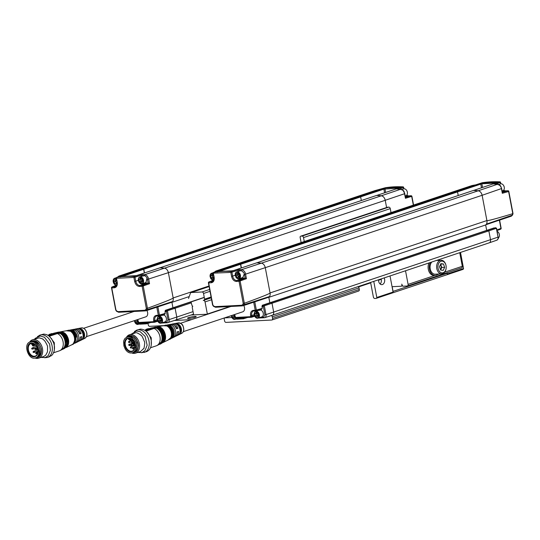 <?xml version="1.0" encoding="UTF-8"?>
<svg xmlns="http://www.w3.org/2000/svg" width="540" height="540" viewBox="0 0 540 540"><rect width="100%" height="100%" fill="white"/><g stroke="black" fill="none" stroke-linecap="round" stroke-linejoin="round"><path stroke-width="0.81" d="M86.414 336.656L145.854 316.818A4.408 3.092 -108.5 0 0 146.86 310.493M156.803 307.22L158.321 315.252L159.428 315.043A0.803 0.56 74.4 0 1 158.989 315.86A0.803 0.56 -93 0 1 158.321 315.252L156.506 315.347C154.271 315.779 153.326 317.581 153.677 320.747L153.853 321.665L154.946 321.462L154.771 320.544L153.677 320.747M138.571 322.306L137.761 319.518M157.538 320.652L154.946 321.462A0.803 0.54 72.7 0 1 154.535 322.265A0.803 0.56 -93 0 1 153.853 321.665L138.618 322.454A0.803 0.56 87 0 0 139.306 323.055L154.332 322.279M145.989 310.777L171.895 302.231L173.003 307.962L171.916 302.346A4.806 3.368 -108.5 0 0 173.165 297.952A4.806 3.368 71.5 0 1 172.665 301.516L147.076 309.731L145.463 310.878L145.989 310.777L144.882 310.257L118.037 311.648L116.613 310.932L115.925 309.913L111.733 287.746M204.255 297.344L165.281 310.331L164.95 314.206L159.077 315.846A0.803 0.803 0 0 1 158.902 315.873L157.093 315.968A0.803 0.56 -93 0 1 156.506 315.347M171.895 302.231L172.665 301.516M74.817 343.265L74.797 343.271A7.034 4.928 -108.5 0 0 74.817 343.265A7.034 4.928 -108.5 0 0 77.166 336.515A7.034 4.928 -108.5 0 0 72.279 330.115L73.892 329.798A6.797 4.766 71.5 0 1 78.617 335.981A6.797 4.766 71.5 0 1 76.343 342.509A6.797 4.766 71.5 0 1 76.167 342.59L74.993 343.17M80.804 340.301A6.095 4.273 -108.5 0 0 80.966 340.227A6.095 4.273 -108.5 0 0 83.005 334.375A6.095 4.273 -108.5 0 0 78.766 328.833L80.379 328.509A5.866 4.111 71.5 0 1 84.456 333.848A5.866 4.111 71.5 0 1 82.492 339.478A5.866 4.111 71.5 0 1 82.337 339.545L81.122 340.146M76.343 342.509L77.882 341.753A6.568 4.604 -108.5 0 0 80.231 337.109L81.682 336.575A6.332 4.442 71.5 0 1 79.421 340.99A6.332 4.442 71.5 0 1 78.611 341.26M74.621 329.306A6.332 4.442 71.5 0 1 75.424 329.036A6.332 4.442 71.5 0 1 81.128 333.45L79.67 333.99A6.568 4.604 -108.5 0 0 73.744 329.353L70.362 329.987M119.725 276.662L136.485 275.603L159.887 267.82A160.252 112.32 71.5 0 1 164.464 268.164C166.435 268.569 167.738 270.068 168.386 272.66L173.165 297.952C173.191 298.573 164.619 302.015 147.447 308.286L146.306 308.34L146.009 309.413L144.882 310.257M191.437 302.798L166.367 311.155L166.718 310.142L174.278 307.517A0.803 0.56 71.5 0 1 175.109 308.246L176.776 317.061L175.109 308.246L174.13 307.611A0.803 0.56 71.5 0 1 174.285 307.517L174.13 307.611M193.037 311.634L176.776 317.061A3.206 2.248 71.5 0 1 175.487 320.227A3.206 2.248 -108.5 0 0 176.776 317.061L169.108 319.599A3.105 2.18 71.5 0 1 167.859 322.663A3.105 2.18 71.5 0 1 167.468 322.738A0.803 0.56 87 0 1 167.366 322.758L193.523 314.206M117.517 277.121L118.955 276.055L138.55 269.507A160.252 112.32 71.5 0 1 142.911 268.697L143.633 269.291L144.335 272.99M161.494 315.441L163.931 315.07A3.605 2.525 71.5 0 1 166.381 318.526A3.605 2.525 71.5 0 1 164.923 321.874L161.042 323.163A3.605 2.525 71.5 0 1 157.754 321.165A3.605 2.525 71.5 0 1 157.741 321.131M163.633 322.299L166.779 322.137L168.001 319.808L166.367 311.155L164.97 311.728M138.55 269.507L119.212 275.981A160.252 112.32 71.5 0 1 122.918 275.292L116.856 277.351L116.505 278.309L133.906 277.412L134.345 276.446L140.873 274.361L141.21 276.487M117.207 282.137L117.011 282.251C117.268 284.648 116.755 286.112 115.479 286.652A4.624 3.24 71.5 0 1 114.764 286.808L112.144 286.943L111.767 287.894L114.386 287.759C116.654 287.321 117.612 285.498 117.254 282.278L116.458 278.161M134.656 281.381L135.749 281.178L135 277.202L133.906 277.412L134.656 281.381C135.493 284.553 137.113 286.247 139.523 286.463L142.142 286.328L142.519 285.377L139.9 285.512A0.803 0.56 87 0 0 139.523 286.463M142.391 322.906A3.605 2.525 71.5 0 1 142.067 323.055L138.193 324.344A3.605 2.525 71.5 0 1 134.906 322.346A3.605 2.525 71.5 0 1 134.892 322.312M76.295 336.832A7.175 5.029 -108.5 0 0 69.093 330.23M80.494 337.014A4.806 3.368 71.5 0 1 80.15 338.175M81.128 333.45L79.988 333.484A4.806 3.368 -108.5 0 0 77.699 330.851M79.535 333.639L79.988 333.484M73.865 330.939L73.892 329.798M75.823 333.086A4.806 3.368 71.5 0 1 77.301 337.514M80.379 328.509L80.177 329.569M82.195 339.167L82.337 339.545M80.359 329.515A4.806 3.368 71.5 0 1 83.552 333.254A4.806 3.368 71.5 0 1 82.816 337.966M147.096 322.663L146.394 323.838L145.699 323.231L146.684 322.684M164.464 268.164L144.761 274.658C146.684 275.015 147.994 276.514 148.682 279.153L149.54 283.703L142.142 286.328L146.306 308.34M120.407 277.06L119.684 276.466L142.911 268.697M122.668 276.305L143.633 269.291M118.955 276.055L118.874 276.899M157.343 319.93A3.605 2.525 71.5 0 1 157.336 319.896A3.605 2.525 71.5 0 1 158.76 316.325A3.605 2.525 71.5 0 1 162.297 318.944A3.605 2.525 71.5 0 1 161.042 323.163M157.336 319.896A3.605 2.525 71.5 0 1 157.329 319.876L157.343 319.943C156.775 311.877 165.888 321.388 160.252 322.988L157.727 321.104L157.349 319.964M165.854 311.641A0.803 0.54 -133.4 0 1 165.847 310.871L166.59 310.223L167.447 310.784L169.108 319.599L168.001 319.808M134.48 321.057A3.605 2.525 71.5 0 1 134.419 320.639L134.48 321.077A3.605 2.525 71.5 0 1 134.48 321.057A3.605 2.525 71.5 0 0 134.487 321.111M139.455 323.055A3.605 2.525 71.5 0 1 138.193 324.344M69.228 330.257A7.29 5.11 71.5 0 1 75.6 337.088A7.29 5.11 71.5 0 1 73.73 343.737M144.369 283.034L148.284 283.156L149.54 283.703M142.533 276.068L144.97 275.697L146.921 277.587L148.284 283.156L142.519 285.377A0.803 0.553 69 0 1 143.255 286.119L147.447 308.286A4.806 3.368 71.5 0 1 147.076 309.731L146.009 309.413M138.922 323.035L137.403 324.169L134.872 322.286L134.494 321.145M68.02 330.426A7.364 5.164 71.5 0 1 75.127 337.264L71.618 331.344L66.177 330.77M147.035 277.823L145.955 282.501L142.081 283.797A3.605 2.525 71.5 0 1 138.794 281.799A3.605 2.525 71.5 0 1 138.78 281.765M138.382 280.577C137.815 272.504 146.921 282.015 141.291 283.615L138.767 281.738L138.382 280.577A3.605 2.525 71.5 0 1 138.368 280.53A3.605 2.525 71.5 0 1 138.368 280.51A3.605 2.525 71.5 0 1 139.799 276.959A3.605 2.525 71.5 0 1 143.336 279.578A3.605 2.525 71.5 0 1 142.081 283.797M113.238 281.86A3.605 2.525 71.5 0 1 113.231 281.826A3.605 2.525 71.5 0 1 114.656 278.255A3.605 2.525 71.5 0 1 116.289 278.444M116.836 285.127A3.605 2.525 71.5 0 1 113.657 283.095A3.605 2.525 71.5 0 1 113.643 283.061M113.231 281.826A3.605 2.525 71.5 0 1 113.231 281.806L113.245 281.873C113.171 278.991 114.23 278.073 116.417 279.119M159.233 317.574L158.018 318.776L158.443 321.023L160.083 322.076L161.298 320.875L160.873 318.627L159.233 317.574M135.243 320.362L135.587 322.204L137.228 323.257L138.328 322.171M66.832 330.649A7.499 5.252 71.5 0 1 67.297 330.541A7.499 5.252 71.5 0 1 67.784 330.494A7.499 5.252 71.5 0 1 74.432 337.52A7.499 5.252 71.5 0 1 72.016 344.669A7.499 5.252 71.5 0 1 71.577 344.864M116.984 284.634C115.729 285.262 114.608 284.728 113.623 283.034L113.245 281.894M158.018 318.776L159.428 318.303L159.853 320.558L158.443 321.023M159.8 317.939L159.428 318.303M159.853 320.558L160.927 321.246M136.647 319.889L136.998 321.739L135.587 322.204M136.998 321.739L138.071 322.427M140.272 278.208L139.057 279.403L139.482 281.657L141.122 282.71L142.337 281.509L141.912 279.261L140.272 278.208M116.768 280.962L115.972 279.74L114.332 279.882L113.92 281.9L115.142 283.777L116.782 283.635L117.038 282.386M160.947 321.226L159.638 319.43L160.036 317.702M138.098 322.407L136.755 319.856M139.057 279.403L140.461 278.937L140.677 280.064L140.886 281.185L139.482 281.657M140.832 278.566L140.461 278.937M140.886 281.185L141.966 281.873M115.142 283.777L116.849 283.277M113.92 281.9L115.331 281.428L116.552 283.304M115.668 279.767L115.331 281.428M59.832 331.965A8.498 5.954 71.5 0 1 68.026 339.856L67.581 345.431L64.273 348.671M141.986 281.853L140.677 280.064L141.068 278.336M117.369 283.237L115.938 282.366L115.83 279.747M59.731 332.046A8.606 6.035 71.5 0 1 67.338 340.112A8.606 6.035 71.5 0 1 65.056 348.017M58.462 332.222A8.687 6.088 71.5 0 1 66.845 340.295L66.393 345.971L63.032 349.279M58.361 332.296A8.795 6.17 71.5 0 1 66.157 340.544A8.795 6.17 71.5 0 1 63.815 348.631M57.098 332.478A8.876 6.224 71.5 0 1 65.664 340.726L65.023 346.923L61.007 350.075M52.596 333.612L56.309 332.627A8.984 6.298 71.5 0 1 57.017 332.552A8.984 6.298 71.5 0 1 64.982 340.976A8.984 6.298 71.5 0 1 61.978 349.603L59.953 350.595A9.295 6.514 71.5 0 1 59.38 350.838L53.602 352.762M54.095 333.045L57.422 333.545A9.295 6.514 71.5 0 1 63.059 341.678A9.295 6.514 71.5 0 1 59.953 350.595M53.959 333.653L57.422 333.545L49.316 336.251M49.802 336.69L54.304 342.731L54.338 350.264M47.878 335.225L48.796 334.922M54.068 334.274L49.275 335.583L48.728 335.219A0.398 0.392 42.2 0 1 48.823 334.881L48.823 334.881A0.398 0.392 42.2 0 1 49.052 334.76L51.253 333.659L53.656 333.585L54.068 334.274M49.437 334.26L49.525 334.233A0.398 0.392 42.2 0 0 49.302 334.355L48.823 334.881A0.398 0.398 0 0 0 48.728 335.219L48.735 335.232M52.36 334.935L51.934 334.159L49.052 334.76L49.208 335.192L52.09 334.598L52.157 334.982M49.579 356.724L47.412 357.446A11.779 8.255 71.5 0 0 51.509 343.663A11.779 8.255 71.5 0 0 39.953 335.104L43.808 334.078L46.636 334.611L48.755 335.806L51.624 338.816L53.77 343.211C55.026 349.09 54.29 345.613 54.513 348.469L54.095 351.365L52.745 354.294L51.536 355.617L48.458 356.981M29.66 342.131A9.7 6.797 71.5 0 1 32.488 339.788L39.116 337.851C45.421 339.532 42.12 339.296 43.099 339.336L44.834 341.024C46.845 344.351 47.749 346.322 47.54 346.937L47.466 351.877L45.657 355.266L43.693 356.495L38.63 358.182A9.7 6.797 71.5 0 1 34.958 358.013M32.488 339.788A9.7 6.797 71.5 0 1 42.471 348.631A9.7 6.797 71.5 0 1 38.63 358.182M30.908 341.429C35.627 339.41 39.103 341.881 41.337 348.84C41.951 354.281 40.298 357.271 36.383 357.824M29.882 342.023L32.265 340.963L34.587 340.835L36.524 341.597L39.373 344.399L40.757 347.247L41.357 350.325L41.195 352.877L40.446 354.996L39.184 356.569L37.193 357.527M31.185 341.327C38.434 338.337 44.253 355.772 36.659 357.743L35.201 357.959M30.173 341.915L32.393 341.341L34.391 341.678L37.071 343.521L38.84 346.039L39.92 349.225L39.791 353.754C38.165 357.966 37.199 356.785 36.585 357.514L35.505 357.878C28.451 360.781 22.795 343.832 30.173 341.915L31.293 341.705C38.212 340.814 42.221 356.204 35.505 357.878M34.148 356.839C37.172 356.258 38.428 353.842 37.915 349.596L37.078 347.085C35.674 344.419 33.865 343.042 31.651 342.947C24.901 342.65 27.594 357.601 34.148 356.839M37.098 347.126A6.649 4.664 -108.5 0 0 32.056 343.312L31.826 343.319A6.649 4.664 -108.5 0 0 31.057 343.481A6.649 4.664 -108.5 0 0 28.742 351.263A6.649 4.664 -108.5 0 0 35.269 356.096A6.649 4.664 -108.5 0 0 37.908 349.549M34.972 349.09L35.627 348.293L35.309 348.935L35.627 348.293L37.361 347.72L35.681 348.293L35.026 349.07M36.281 348.091L36.734 348.091M36.281 348.077L36.707 347.936L36.281 348.077M36.821 348.246L36.335 348.077M31.745 348.658L32.4 347.861L32.083 348.496L32.4 347.861L36.713 346.424L33.406 347.517M33.055 347.659L33.514 347.652M33.055 347.639L33.487 347.497L33.055 347.639M36.72 346.437L32.461 347.855L31.806 348.651M33.595 347.807L33.109 347.639M33.129 352.026L33.784 351.23L33.467 351.871L33.784 351.23L37.955 349.839L33.845 351.23L33.19 352.006M34.439 351.034L34.898 351.027M34.439 351.014L34.87 350.872L34.439 351.014M34.985 351.182L34.499 351.014M34.432 344.736L33.946 344.567M35.782 353.383L36.437 352.586L36.119 353.221L36.437 352.586L37.922 352.087M37.091 352.37L37.544 352.377M37.935 352.1L35.843 353.376M37.631 352.532L37.145 352.363M38.529 350.987L37.874 351.783M38.59 350.987L37.935 351.783M33.237 344.783L32.582 345.58M33.838 345.404L33.291 344.783L32.636 345.58M359.768 196.337L359.748 196.324A160.252 112.32 -108.5 0 0 355.388 197.127L354.881 197.296M209.014 285.984L173.165 297.952L168.386 272.673A4.806 3.368 -108.5 0 0 168.386 272.66L385.229 200.3L386.593 207.515L385.223 200.279C384.581 197.694 383.279 196.196 381.308 195.791A160.252 112.32 -108.5 0 0 376.731 195.446L399.958 187.657L399.87 187.245L399.958 187.657M144.497 272.936L143.802 269.278L143.08 268.691L359.924 196.31A160.252 112.32 -108.5 0 0 355.394 197.141L375.179 190.553M381.308 195.791L400.633 189.257A160.252 112.32 -108.5 0 0 396.745 188.953L402.935 186.826L385.371 187.731L378.79 189.884L378.965 190.505L378.79 189.884A160.252 112.32 -108.5 0 0 375.084 190.573L385.243 187.765A0.803 0.54 -108.1 0 1 385.304 187.745A160.252 112.32 -108.5 0 1 402.793 186.847A0.803 0.581 -109.2 0 1 403.488 187.589L403.441 187.441M359.748 196.324L385.358 188.001L399.87 187.245L399.418 188.055L383.866 189.115L384.568 192.814M360.47 196.911L383.866 189.115L383.15 188.528M385.223 200.279L404.561 193.745C403.866 191.099 402.557 189.601 400.633 189.257L397.319 188.987M385.358 188.001L384.959 188.798L385.648 192.456M413.336 205.126L411.676 196.364L405.419 198.288L405.236 197.39L411.115 195.743M405.209 195.966L405.918 195.73A3.605 2.525 -108.5 0 0 407.349 192.179A3.605 2.525 -108.5 0 0 407.342 192.159A3.605 2.525 -108.5 0 0 406.924 190.89A3.605 2.525 -108.5 0 0 403.637 188.892L401.8 189.506M407.336 192.125L406.937 190.924M304.27 241.529L303.527 237.573L390.265 208.622L391.007 212.578M390.265 208.622A1.6 1.121 -108.5 0 0 388.827 207.124L302.09 236.075A1.6 1.121 71.5 0 1 303.527 237.573M302.09 236.075L300.949 236.135A1.6 1.121 71.5 0 0 300.733 236.176A1.6 1.121 71.5 0 0 300.085 237.067L301.124 242.575M388.827 207.124L387.68 207.185A1.6 1.121 -108.5 0 0 387.47 207.225A1.6 1.121 -108.5 0 0 387.275 207.32M385.229 200.3A4.806 3.368 -108.5 0 0 381.308 195.804A160.252 112.32 -108.5 0 0 376.556 195.453L159.671 267.894M138.692 269.474L355.394 197.141A4.806 3.368 -108.5 0 0 355.138 197.215L374.827 190.647M359.924 196.31L360.646 196.904L361.327 200.536M175.082 320.301A3.206 2.248 -108.5 0 0 175.507 320.22M171.916 302.346L189.236 296.568M143.802 269.278L360.646 196.904M147.967 323.365L148.244 324.837A1.6 1.121 71.5 0 0 149.681 326.336L163.31 325.634M191.565 319.606L174.704 320.476M157.849 321.347L157.471 321.368M188.858 318.445A4.408 0.601 169.3 0 1 187.508 318.269A4.408 0.601 169.3 0 1 191.727 316.859A4.408 0.601 169.3 0 1 196.169 316.629A4.408 0.601 169.3 0 1 193.603 317.682A4.408 0.601 169.3 0 1 188.858 318.445M207.826 314.179L191.005 315.043M188.548 298.492L190.431 293.207A1.6 1.121 71.5 0 1 191.012 292.579A1.6 1.121 71.5 0 1 191.228 292.538L202.088 291.978A1.6 1.121 71.5 0 1 203.526 293.476L204.593 299.153A0.803 0.56 71.5 0 1 204.343 299.916L203.269 300.51A1.6 1.121 -108.5 0 1 203.398 300.449A1.6 1.121 -108.5 0 1 205.045 301.914L211.606 299.72M190.924 302.245L192.409 306.464M191.565 314.861L193.631 314.753L192.308 307.766A1.6 1.121 71.5 0 1 192.814 306.248L192.429 306.457M208.386 313.99L207.34 314.044L205.045 301.914M207.34 314.044L227.678 307.253M497.178 231.35A3.605 2.525 71.5 0 1 498.933 233.213L499.351 234.482A3.605 2.525 71.5 0 1 498.312 237.87M498.933 233.213A3.605 2.525 71.5 0 1 499.351 234.482M498.697 184.498L500.533 183.884A3.605 2.525 71.5 0 1 503.82 185.882L504.232 187.103M503.82 185.882A3.605 2.525 71.5 0 1 504.245 187.15A3.605 2.525 71.5 0 1 502.821 190.721L502.112 190.958M513 213.509L508.822 191.383A0.803 0.803 0 0 0 507.992 190.735L505.285 190.883A0.803 0.56 -93 0 1 505.46 190.876M500.337 182.432L496.078 184.086M500.897 228.238L500.931 228.393A0.803 0.56 68.7 0 1 500.526 229.196L497.03 230.56M262.885 305.782A0.803 0.54 46.6 0 0 262.757 306.632L263.264 306.146L264.904 314.8L266.011 314.591L264.344 305.775L263.486 305.215L263.264 306.146L272.005 303.237L273.672 312.053L272.005 303.237A0.803 0.56 -108.5 0 0 271.033 302.603L272.005 303.237L488.849 230.864L490.516 239.672L488.849 230.864L487.87 230.222A0.803 0.56 71.5 0 1 488.849 230.864L496.368 228.332L498.035 237.141L496.584 228.238L495.511 227.772L496.368 228.339M451.777 192.294L471.987 185.564A160.252 112.32 71.5 0 1 475.686 184.876L482.335 182.716M500.837 183.809L500.58 182.466A0.803 0.803 0 0 0 499.838 181.818L494.221 183.985M496.854 182.648L496.766 182.243L496.854 182.648L473.627 190.438A160.252 112.32 71.5 0 1 478.204 190.782L497.529 184.248C499.878 185.112 501.188 186.604 501.458 188.737L502.315 193.286L502.139 192.382L507.904 190.748A0.803 0.567 74.2 0 1 508.606 191.504L508.572 191.356M502.315 193.286L508.606 191.504L512.791 213.678C495.727 218.828 487.1 221.123 486.905 220.563A4.806 3.368 71.5 0 1 486.405 224.134L512.419 215.116L510.914 216.243M499.487 220.111L485.906 224.755M256.568 262.885L473.459 190.445A160.252 112.32 71.5 0 1 478.211 190.796C480.168 191.18 481.478 192.679 482.126 195.271L486.905 220.563A4.806 3.368 71.5 0 1 485.656 224.964L486.682 230.404L487.269 230.789M271.033 302.603L488.005 230.135M481.464 187.805L480.769 184.113L481.856 183.796L482.254 182.993L456.665 191.329M482.254 182.993L496.766 182.243L496.314 183.047L481.856 183.796L482.551 187.447M482.085 182.776A0.803 0.54 71.9 0 1 482.146 182.756L475.686 184.869L475.868 185.497L475.686 184.876L472.075 185.551M480.046 183.519L480.769 184.113L457.373 191.903M264.904 314.8L263.682 317.129A0.803 0.56 87 0 0 264.364 317.729A3.105 2.18 -108.5 0 0 264.762 317.662A3.105 2.18 -108.5 0 0 266.011 314.591L273.672 312.053A3.206 2.248 71.5 0 1 272.403 315.212A3.206 2.248 -108.5 0 0 273.672 312.053L490.516 239.672A3.206 2.248 71.5 0 1 489.26 242.825A3.206 2.248 71.5 0 1 488.815 242.912M452.291 192.119A160.252 112.32 71.5 0 1 456.651 191.315M486.736 230.56L485.656 224.964L268.819 297.338L269.899 302.954L268.792 297.223L254.786 301.853L256.331 310.034L255.218 310.244A0.803 0.56 87 0 0 255.893 310.851A0.803 0.56 74.4 0 0 255.98 310.838L255.98 310.838A0.803 0.56 74.4 0 0 256.331 310.034L262.19 308.401L262.184 305.323A0.581 0.405 -108.5 0 0 262.757 305.856M235.46 264.492L452.034 192.206A4.806 3.368 71.5 0 1 452.291 192.139A160.252 112.32 71.5 0 1 456.82 191.302L457.542 191.896L240.705 264.269L241.394 267.928M456.82 191.302L239.983 263.682L240.705 264.269M457.542 191.896L458.231 195.527M258.228 318.06L264.762 317.662L272.383 315.218A3.206 2.248 71.5 0 1 271.978 315.293M498.251 237.026C498.791 237.931 498.312 238.991 496.82 240.199A3.105 2.18 71.5 0 0 498.035 237.141L490.516 239.672A3.206 2.248 71.5 0 1 489.24 242.831L272.403 315.212M246.436 278.694L245.187 278.147L244.472 274.361L245.579 274.151C245.295 271.998 243.986 270.5 241.657 269.656A160.252 112.32 -108.5 0 0 237.769 269.352L231.248 271.438L230.803 272.403L231.903 272.194L232.652 276.17A4.624 3.24 -108.5 0 0 236.797 280.503L239.416 280.368L239.044 281.32L246.436 278.694L245.579 274.151L265.282 267.651A4.806 3.368 71.5 0 1 265.288 267.665L270.061 292.943L265.282 267.651C264.641 265.066 263.338 263.567 261.367 263.156L241.657 269.656L241.198 270.574L243.884 272.707L244.282 273.942L242.858 277.493L238.977 278.788A3.605 2.525 -108.5 0 0 240.408 275.238A3.605 2.525 -108.5 0 0 236.696 271.951A3.605 2.525 -108.5 0 0 235.271 275.522A3.605 2.525 -108.5 0 0 235.278 275.555L237.175 278.37L238.856 278.431L239.834 277.155L239.909 275.332L238.862 273.186L237.053 272.288C236.648 272.113 236.156 272.43 235.568 273.24L235.271 275.522M261.407 263.162L478.211 190.796A4.806 3.368 71.5 0 1 482.126 195.291L501.424 188.588M268.819 297.338A4.806 3.368 -108.5 0 0 270.061 292.943L486.905 220.563L482.126 195.291L265.288 267.665M440.35 264.776A2.95 2.066 -93 0 1 440.471 269.548M440.62 264.188L441.788 267.482L440.627 269.987M443.455 263.986L444.643 267.334L443.239 270.365L440.647 270.047L439.459 266.699L440.863 263.668L443.455 263.986L440.654 264.127M444.643 267.334L441.788 267.482M440.964 261.272A5.9 4.131 87 0 0 437.954 267.597A5.9 4.131 87 0 0 442.078 272.909A5.9 4.131 87 0 0 446.162 267.962A5.9 4.131 87 0 0 446.04 265.653A5.9 4.131 87 0 0 440.964 261.272M446.013 265.511A6.811 4.766 87 0 0 446.006 265.478A6.811 4.766 87 0 0 441.052 260.246A6.811 4.766 87 0 0 440.154 260.422A6.811 4.766 87 0 0 436.698 267.948A6.811 4.766 87 0 0 441.754 273.848A6.811 4.766 87 0 0 446.141 268.144L446.162 267.962M441.754 273.848L435.206 274.192A6.811 4.766 -93 0 1 430.427 269.71A6.811 4.766 -93 0 1 431.784 262.008M430.272 262.514A8.012 5.609 87 0 0 429.962 271.06A8.012 5.609 87 0 0 435.267 275.387A8.012 5.609 87 0 0 438.156 274.037M390.029 275.947L393.073 292.059A1.6 1.121 -108.5 0 0 393.059 291.371L392.175 286.693L401.058 286.234A1.6 1.121 -108.5 0 0 401.274 286.193A1.6 1.121 -108.5 0 0 401.753 284.128L402.449 285.714A0.803 0.56 -108.5 0 0 403.09 286.22L407.248 286.004A1.6 1.121 -108.5 0 0 407.464 285.964A1.6 1.121 -108.5 0 0 408.098 284.384L405.526 270.776M428.942 262.96A8.012 5.609 87 0 0 428.902 271.33A8.012 5.609 87 0 0 434.126 275.447L435.267 275.387M459.736 252.679L462.308 266.294A1.6 1.121 71.5 0 1 461.673 267.874A1.6 1.121 71.5 0 1 461.457 267.914M393.059 291.371L447.269 273.274L447.161 272.714M447.269 273.274A1.6 1.121 71.5 0 1 447.282 273.962L463.543 268.535A1.6 1.121 71.5 0 1 462.895 269.426A1.6 1.121 71.5 0 1 462.679 269.467M393.073 292.059L376.805 297.486A1.6 1.121 -108.5 0 1 376.157 298.377A1.6 1.121 -108.5 0 1 375.948 298.418L374.8 298.478A1.6 1.121 71.5 0 1 373.363 296.98L370.615 282.427M463.543 268.535L460.499 252.43M373.761 281.381L376.805 297.486M378.533 279.788A4.408 3.085 87 0 0 378.635 281.225A4.408 3.085 87 0 0 381.841 284.634A4.408 3.085 87 0 0 384.176 277.904M380.153 284.026A4.408 3.085 87 0 0 381.166 278.91M231.323 315.671L224.66 317.891A1.6 1.121 -108.5 0 0 224.282 319.329L224.573 320.888A1.6 1.121 -108.5 0 0 226.01 322.394L271.721 320.031A1.6 1.121 -108.5 0 0 271.931 319.99A1.6 1.121 -108.5 0 0 272.565 318.411L359.303 289.46L359.006 287.901A1.6 1.121 71.5 0 0 358.182 286.578M272.565 318.411L272.275 316.852A1.6 1.121 -108.5 0 0 271.431 315.522M224.66 317.891L231.896 317.52M254.367 316.359L254.752 316.339M359.303 289.46A1.6 1.121 71.5 0 1 358.668 291.04A1.6 1.121 71.5 0 1 358.452 291.08M128.871 339.093L130.241 339.026L130.14 338.472M134.804 344.54A6.649 4.664 71.5 0 1 132.165 351.088A6.649 4.664 71.5 0 1 125.638 346.255A6.649 4.664 71.5 0 1 127.96 338.472A6.649 4.664 71.5 0 1 128.722 338.31L128.952 338.303A6.649 4.664 71.5 0 1 134.001 342.124M128.284 337.952C130.046 338.081 131.092 338.404 131.423 338.931L133.974 342.077L134.811 344.574C135.027 348.644 135.277 346.086 134.258 349.61L133.238 350.933C132.151 351.412 134.541 350.771 131.051 351.83C128.02 351.23 129.998 352.127 127.069 349.981L125.827 348.314L124.652 345.148C124.457 341.179 124.193 343.663 125.213 340.166L126.232 338.843L128.284 337.952M128.189 336.697L125.159 338.202C124.018 339.916 123.511 341.111 123.64 341.773L123.903 345.944L125.334 349.286C126.671 351.216 127.913 352.168 128.655 352.471L130.167 352.998L132.408 352.87L134.096 351.803C135.108 350.575 135.661 349.434 135.776 348.381L135.925 346.268L134.831 341.766L132.32 338.337L130.505 337.156L128.189 336.697M132.408 352.863L133.488 352.505C140.204 350.831 136.195 335.448 129.276 336.332L127.082 336.906M132.104 352.957L133.562 352.735L135.378 351.574C136.391 350.285 136.951 349.09 137.052 348.003L136.586 342.65L133.974 338.256L130.363 336.184L128.081 336.319L126.785 337.014M133.562 352.735L134.642 352.37C142.236 350.406 136.418 332.971 129.168 335.954L128.081 336.319M133.286 352.816L136.512 351.466L137.983 348.995L138.442 345.62L138.065 343.049L136.31 339.161C133.772 335.853 133.299 336.562 132.719 336.002L129.418 335.644L127.805 336.42M131.861 353.012A9.7 6.797 -108.5 0 0 135.526 353.174A9.7 6.797 -108.5 0 0 138.901 341.827A9.7 6.797 -108.5 0 0 129.384 334.78A9.7 6.797 -108.5 0 0 126.556 337.122M135.526 353.174L140.596 351.486L143.802 348.462C143.667 350.42 145.382 341.901 144.369 341.55C141.163 333.092 140.94 336.042 140.953 335.151L140.913 335.111C137.855 333.018 136.04 332.269 135.466 332.87L129.384 334.78M141.453 352.748L146.475 351.715C150.41 349.954 151.97 346.086 151.146 340.112C149.297 333.092 145.733 329.42 140.454 329.09L136.85 330.095L134.467 331.486M145.922 329.744L146.232 329.285L145.753 329.765L150.343 328.543L146.185 329.299L147.865 328.745M145.517 330.608L145.989 330.575L145.442 330.237A0.398 0.398 0 0 1 145.55 329.866A0.398 0.392 45.6 0 0 145.442 330.217L145.908 330.183L145.753 329.765A0.398 0.392 45.6 0 0 145.55 329.866L146.03 329.393A0.398 0.398 0 0 1 146.185 329.299L146.151 329.312M148.858 329.926L148.622 329.117L148.784 329.542L145.908 330.183L145.989 330.575L150.781 329.299L150.707 328.907L148.986 329.481L149.06 329.873M151.234 345.263L151.247 337.851L146.698 331.675M146.077 331.128L154.116 328.442L150.741 328.691M145.442 330.055L144.842 330.257M150.498 347.753L156.276 345.83A9.295 6.514 -108.5 0 0 156.85 345.593A9.295 6.514 -108.5 0 0 160.022 337.028A9.295 6.514 -108.5 0 0 154.116 328.442L150.998 328.037L149.513 328.597M156.85 345.593L158.875 344.594A8.984 6.298 -108.5 0 0 161.555 334.651A8.984 6.298 -108.5 0 0 153.725 327.557A8.984 6.298 -108.5 0 0 153.212 327.625L150.998 328.037M159.59 344.237A8.876 6.224 -108.5 0 0 162.533 335.59A8.876 6.224 -108.5 0 0 153.994 327.476M160.711 343.622A8.795 6.17 -108.5 0 0 162.635 333.909A8.795 6.17 -108.5 0 0 155.264 327.294M160.839 343.622A8.687 6.088 -108.5 0 0 163.721 335.158A8.687 6.088 -108.5 0 0 155.365 327.22M161.96 343.008A8.606 6.035 -108.5 0 0 163.816 333.511A8.606 6.035 -108.5 0 0 156.627 327.038M237.829 273.49L237.924 275.974L239.335 276.932M212.828 274.624L212.436 276.352L213.746 278.147M162.088 343.008A8.498 5.954 -108.5 0 0 164.903 334.726A8.498 5.954 -108.5 0 0 156.728 326.963M238.869 276.939L237.344 275.009L237.728 273.49M213.725 278.168L212.645 277.479L212.22 275.225L212.591 274.86M256.932 312.694L256.541 314.422L257.85 316.217M233.651 314.847L234.995 317.399M237.094 277.418L235.933 275.474L236.432 273.51L238.093 273.483L239.254 275.42L238.754 277.385L237.094 277.418L238.505 276.946M235.933 275.474L237.344 275.009M214.002 277.898L212.882 278.998L211.241 277.952L212.645 277.479M211.241 277.952L210.816 275.697L212.22 275.225M210.816 275.697L212.031 274.496L213.577 275.488M257.823 316.238L256.75 315.549L256.325 313.295L256.696 312.93M234.974 317.419L233.894 316.73L233.55 314.881M213.32 274.111C213.334 273.699 211.511 273.517 211.14 273.8L210.128 275.4L210.519 278.019C212.841 280.692 211.039 279.18 213.05 279.909L213.887 279.625M168.48 339.856A7.499 5.252 -108.5 0 0 168.912 339.66A7.499 5.252 -108.5 0 0 171.038 331.344A7.499 5.252 -108.5 0 0 164.525 325.499A7.499 5.252 -108.5 0 0 164.194 325.532A7.499 5.252 -108.5 0 0 163.728 325.64M255.339 316.022L254.914 313.767L256.129 312.566L257.769 313.619L258.201 315.873L256.979 317.068L255.339 316.022L256.75 315.549M254.914 313.767L256.325 313.295M235.231 317.169L234.131 318.249L232.49 317.196L233.894 316.73M232.49 317.196L232.139 315.353M235.69 276.791L235.676 276.75A3.605 2.525 -108.5 0 0 235.69 276.791A3.605 2.525 -108.5 0 0 238.977 278.788M213.192 273.436A3.605 2.525 -108.5 0 0 211.559 273.247A3.605 2.525 -108.5 0 0 210.134 276.818A3.605 2.525 -108.5 0 0 210.141 276.858M210.539 278.06A3.605 2.525 -108.5 0 0 210.553 278.087A3.605 2.525 -108.5 0 0 213.732 280.118M169.56 339.322A7.364 5.164 -108.5 0 0 171.666 330.892A7.364 5.164 -108.5 0 0 164.916 325.418M257.155 317.979C257.56 318.141 258.046 317.804 258.613 316.966L258.869 314.685L257.769 312.498L255.96 311.661C255.555 311.499 255.069 311.83 254.495 312.667L254.624 316.089C256.939 318.762 255.143 317.25 257.155 317.979M231.316 315.63A3.605 2.525 -108.5 0 0 231.383 316.069L231.768 317.27C234.09 319.943 232.288 318.425 234.299 319.16C234.711 319.356 235.217 318.978 235.818 318.026M236.696 271.951L241.198 270.574M240.881 270.581L237.884 270.284L231.903 272.194A0.803 0.54 -107.7 0 0 231.248 271.438A160.252 112.32 -108.5 0 0 213.752 272.342L219.571 270.365M238.106 271.478L237.897 270.344M242.912 304.405L243.203 303.338L244.343 303.278C261.515 297.007 270.088 293.564 270.061 292.943A4.806 3.368 -108.5 0 1 269.568 296.514L243.979 304.722L242.885 305.775L241.778 305.249L242.912 304.405L243.979 304.722A4.806 3.368 -108.5 0 0 244.343 303.278L240.151 281.111A0.803 0.553 -111 0 0 239.416 280.368L245.187 278.147L241.265 278.026M244.472 274.361L243.884 272.707M170.627 338.728A7.29 5.11 -108.5 0 0 172.145 330.73A7.29 5.11 -108.5 0 0 166.124 325.249M254.644 316.13A3.605 2.525 -108.5 0 0 254.657 316.156A3.605 2.525 -108.5 0 0 257.945 318.154A3.605 2.525 -108.5 0 0 259.369 314.604A3.605 2.525 -108.5 0 0 255.656 311.317A3.605 2.525 -108.5 0 0 254.232 314.888A3.605 2.525 -108.5 0 0 254.239 314.921M258.64 310.325L255.656 311.317M258.39 310.433L260.834 310.061A3.605 2.525 -108.5 0 1 263.25 313.308A3.605 2.525 -108.5 0 1 261.819 316.865L257.945 318.154M263.344 305.303L262.75 305.87M242.507 278.289L236.797 280.503A0.803 0.56 87 0 0 236.425 281.455C234.036 281.259 232.409 279.565 231.559 276.372L230.803 272.403L213.354 273.152L214.157 277.27C214.522 280.469 213.563 282.292 211.282 282.757L208.663 282.893L209.041 281.934L212.949 281.3M213.401 273.301L213.752 272.342A0.803 0.581 -108.8 0 0 213.691 272.363A0.803 0.803 0 0 0 213.158 273.267L213.907 277.243C214.164 279.639 213.658 281.104 212.375 281.644A4.624 3.24 -108.5 0 1 211.66 281.799A0.803 0.56 87 0 0 211.282 282.757M231.788 317.311A3.605 2.525 -108.5 0 0 231.802 317.338A3.605 2.525 -108.5 0 0 235.089 319.336A3.605 2.525 -108.5 0 0 236.351 318.053M242.305 317.743L243.398 318.816L243.641 317.776L237.681 318.472M237.769 269.352L237.884 270.284M241.232 267.982L240.53 264.283L239.807 263.689L216.581 271.458L231.14 270.904L233.388 270.594L256.79 262.811A160.252 112.32 -108.5 0 1 261.367 263.156M240.53 264.283L219.564 271.296M217.303 272.052L216.628 271.654M239.807 263.689A160.252 112.32 -108.5 0 0 235.447 264.499L215.851 271.046L214.414 272.113M174.197 332.505A4.806 3.368 -108.5 0 0 172.719 328.077M179.712 332.957A4.806 3.368 -108.5 0 0 180.428 328.178A4.806 3.368 -108.5 0 0 177.154 324.473L177.012 324.52M174.602 325.843A4.806 3.368 71.5 0 1 176.823 328.347L176.378 328.496M177.046 333.166A4.806 3.368 -108.5 0 0 177.417 331.81M165.989 325.228A7.175 5.029 71.5 0 1 172.847 330.5A7.175 5.029 71.5 0 1 170.532 338.83M208.663 282.893L212.828 304.904L213.509 305.924L214.94 306.639L241.778 305.249M235.089 319.336L238.964 318.047A3.605 2.525 -108.5 0 0 239.288 317.898M235.447 264.499L215.851 271.046M173.191 337.527A6.797 4.766 -108.5 0 0 173.239 337.5A6.797 4.766 -108.5 0 0 175.487 330.838A6.797 4.766 -108.5 0 0 170.64 324.743L169.02 325.067A7.034 4.928 71.5 0 1 174.035 331.364A7.034 4.928 71.5 0 1 171.713 338.256A7.034 4.928 71.5 0 1 171.693 338.263L173.191 337.527L173.043 337.149M170.64 325.843L170.64 324.743M177.154 324.473L177.147 323.467L175.527 323.784A6.095 4.273 71.5 0 1 179.881 329.245A6.095 4.273 71.5 0 1 177.863 335.219A6.095 4.273 71.5 0 1 177.822 335.239L179.354 334.49L179.172 334.044M179.354 334.49A5.866 4.111 -108.5 0 0 179.395 334.469A5.866 4.111 -108.5 0 0 181.332 328.718A5.866 4.111 -108.5 0 0 177.147 323.467M167.258 324.979L170.64 324.344A6.568 4.604 71.5 0 1 176.499 328.793L177.957 328.266A6.332 4.442 -108.5 0 0 172.328 324.027A6.332 4.442 -108.5 0 0 171.518 324.297M176.823 328.347L177.957 328.266M175.513 336.251A6.332 4.442 -108.5 0 0 176.317 335.988A6.332 4.442 -108.5 0 0 178.578 331.385L177.127 331.911A6.568 4.604 71.5 0 1 174.778 336.744L173.239 337.5M262.757 306.632L261.866 306.72M262.19 308.401L261.765 309.211L256.061 310.804M255.717 310.858L254.077 310.946A0.803 0.56 -93 0 1 253.989 310.959L255.805 310.865A0.803 0.803 0 0 0 255.98 310.838L261.765 309.211M269.568 296.514L268.792 297.223M242.885 305.775L254.786 301.853M251.228 317.27L236.203 318.047A0.803 0.56 -93 0 1 235.521 317.446L235.271 317.412A0.803 0.803 0 0 0 236.101 318.06L251.336 317.277A0.803 0.56 87 0 0 251.438 317.257A0.803 0.54 -107.3 0 0 251.843 316.454L250.749 316.656A0.803 0.56 87 0 0 251.336 317.277A0.803 0.803 0 0 0 251.532 317.243L254.704 316.251L251.62 317.203M234.657 314.51L235.521 317.446L250.749 316.656L250.58 315.738C250.216 312.593 251.154 310.79 253.409 310.338L255.218 310.244L253.699 302.211M243.756 305.485A4.408 3.092 71.5 0 1 242.75 311.81L183.31 331.648M131.051 312.464L130.896 311.627M138.449 321.536L137.531 319.592M158.814 315.866L157.174 315.954A0.803 0.56 -93 0 1 157.093 315.968L156.681 316.035A4.543 3.186 71.5 0 1 157.025 315.961M157.302 319.721L154.771 320.544A4.543 3.186 71.5 0 1 156.681 316.035M165.287 313.409L159.428 315.043L157.883 306.862M145.463 310.878L118.625 312.262L145.361 310.871M84.868 338.303C86.67 336.845 87.305 335.07 86.778 332.978C85.82 329.501 84.031 327.814 81.405 327.908A5.501 3.854 71.5 0 1 86.711 333.018A5.501 3.854 71.5 0 1 84.868 338.303L82.492 339.478M154.717 322.211L157.802 321.253L154.629 322.252A0.803 0.803 0 0 1 154.433 322.286L139.205 323.069A0.803 0.803 0 0 1 138.375 322.421L138.2 321.503M118.726 312.242L118.037 311.648M159.158 315.812L164.862 314.219M165.281 310.331A0.581 0.405 71.5 0 0 165.861 310.865A0.803 0.54 -133.4 0 1 165.989 310.79M116.613 310.932L116.829 311.29M140.778 323.48L145.699 323.231L145.409 322.751M168.386 272.66L147.569 279.362M122.789 275.326L116.789 277.371A0.803 0.581 71.2 0 1 116.856 277.351A160.252 112.32 71.5 0 1 134.345 276.446A0.803 0.54 72.3 0 1 135 277.202L140.987 275.292M140.873 274.361A160.252 112.32 71.5 0 1 144.761 274.658L144.302 275.623L144.983 275.791M150.694 322.475L146.671 323.764M146.293 323.831L140.042 324.155A0.803 0.56 87 0 1 139.941 324.175L139.097 324.041M167.265 322.751L161.379 323.055M166.779 322.137A0.803 0.56 87 0 0 167.366 322.758L161.332 323.069M116.789 277.371A0.803 0.803 0 0 0 116.262 278.276L117.254 282.278M116.053 286.308L114.764 286.808A0.803 0.56 87 0 0 114.386 287.759M145.611 283.298L139.9 285.512A4.624 3.24 71.5 0 1 135.749 281.178L138.341 280.341M139.495 323.912A0.803 0.56 87 0 0 139.941 324.175L146.394 323.838M146.59 323.804L150.748 322.475M140.994 275.353L144.302 275.623M116.62 285.167L112.016 286.969A0.803 0.56 68.7 0 1 112.144 286.943L116.714 285.154M61.094 331.79C64.78 332.174 67.25 334.807 68.513 339.68C69.059 343.184 68.324 345.755 66.305 347.402M54.189 334.294L54.122 333.909A0.398 0.398 0 0 0 53.717 333.578L54.122 333.909L52.292 334.544L51.934 334.159L53.717 333.578L49.471 334.247A0.398 0.398 0 0 0 49.302 334.355M34.034 343.805L32.231 344.243L32.056 343.312M31.826 343.319L31.759 344.223C31.489 344.466 31.887 344.716 32.967 344.979A0.959 0.675 71.5 0 0 33.345 344.034L33.244 343.481M35.681 348.293L36.227 348.901L35.876 349.542L37.766 348.928M32.461 347.855L33.001 348.469L32.65 349.103L33.001 348.469M33.845 351.23L34.385 351.837L34.04 352.478L38.063 351.149M33.831 345.391L33.487 346.032L33.831 345.391M36.497 352.586L37.037 353.194L36.686 353.828L37.037 353.194M405.419 198.288L404.527 193.597M399.182 189.088L403.488 187.589L403.724 188.865M400.633 189.257L401.247 189.81M411.71 196.513A0.803 0.567 -105.8 0 0 411.001 195.757L408.382 195.892A0.803 0.56 -93 0 1 408.557 195.885M405.358 196.742L408.382 195.892A4.624 3.24 -108.5 0 1 406.573 195.345M387.68 207.185L300.949 236.135M164.504 268.171L381.308 195.804M209.122 286.565L191.228 292.538M202.088 291.978L209.662 289.447M204.593 299.153L211.093 296.987M210.019 291.31L203.526 293.476M211.208 297.628L204.343 299.916M502.261 191.734L505.285 190.883A4.624 3.24 71.5 0 1 503.476 190.337M500.627 183.857L500.384 182.581A0.803 0.581 70.8 0 0 499.689 181.838A160.252 112.32 71.5 0 0 482.2 182.743A0.803 0.54 71.9 0 0 482.146 182.756A0.803 0.803 0 0 1 482.267 182.722L499.838 181.818M512.44 214.441L512.419 215.116L512.44 214.441M512.791 213.678A4.806 3.368 71.5 0 1 512.419 215.116M496.915 229.959L500.931 228.393L499.385 220.205M262.184 305.323L494.208 227.873M493.641 183.951A160.252 112.32 71.5 0 1 497.529 184.248L497.691 184.228C501.363 185.47 500.661 186.455 501.667 188.622L502.43 192.638M497.529 184.248L498.15 184.808M235.589 264.465L452.291 192.139M462.308 266.294L444.677 272.18M439.283 273.976L437.535 274.563M435.017 275.4L408.098 284.384M272.275 316.852L359.006 287.901M128.493 338.344L128.655 339.215C128.385 339.457 128.783 339.707 129.863 339.971A0.959 0.675 -108.5 0 0 130.241 339.026L130.93 338.796M128.905 339.248L128.722 338.31M128.952 338.303L129.128 339.235M144.308 352.438A11.779 8.255 -108.5 0 0 148.979 340.835A11.779 8.255 -108.5 0 0 136.85 330.095M150.889 329.238L150.343 328.543L150.815 328.853A0.398 0.398 0 0 0 150.39 328.529L148.055 328.705M163.202 342.394C168.507 339.188 164.16 326.16 157.991 326.781M213.617 280.145L209.041 281.934A0.803 0.56 -111.3 0 0 208.913 281.961A0.803 0.803 0 0 0 208.42 282.859L212.598 304.985L213.449 306.268L215.521 307.26L214.94 306.639M231.559 276.372L235.238 275.332M243.999 317.655L243.587 317.675M243.567 318.762L247.597 317.473M219.814 270.284A160.252 112.32 -108.5 0 0 216.115 270.972L215.784 271.924M258.275 318.047L264.161 317.743M263.682 317.129L260.53 317.291M243.203 303.338L239.044 281.32L236.425 281.455M213.725 306.281L213.509 305.924L213.725 306.281M236.399 318.904A0.803 0.56 87 0 0 236.939 319.147L243.196 318.823M253.928 310.959A4.543 3.186 -108.5 0 0 253.577 311.026A4.543 3.186 -108.5 0 0 251.674 315.536L251.843 316.454L254.435 315.65M250.58 315.738L254.205 314.719M179.395 334.469L181.771 333.295A5.501 3.854 -108.5 0 0 183.344 326.997A5.501 3.854 -108.5 0 0 178.301 322.906L172.328 324.027M242.257 305.863L215.622 307.24M253.577 311.026L253.989 310.959A0.803 0.56 -93 0 1 253.409 310.338M227.792 306.625L227.954 307.456M130.667 345.175A0.641 0.452 71.5 0 1 131.544 345.006A0.641 0.452 71.5 0 1 130.714 345.35M133.272 345.04A0.641 0.452 71.5 0 1 134.156 344.871A0.641 0.452 71.5 0 1 133.603 345.566M131.382 342.023A0.641 0.452 71.5 0 1 132.3 341.975A0.641 0.452 71.5 0 1 131.436 342.198M134.777 347.834A0.641 0.452 71.5 0 1 134.507 347.483M134.46 347.315A0.641 0.452 71.5 0 1 134.939 346.687M132.894 340.416A0.641 0.452 71.5 0 1 132.145 340.099M130.707 339.687A0.641 0.452 71.5 0 1 130.565 340.625L129.769 339.998M128.594 342.043A0.641 0.452 71.5 0 1 129.478 341.874A0.641 0.452 71.5 0 1 128.925 342.569M128.77 344.999A0.641 0.452 71.5 0 1 129.654 344.831A0.641 0.452 71.5 0 1 128.824 345.175M130.349 347.524A0.641 0.452 71.5 0 1 131.146 347.166A0.641 0.452 71.5 0 1 130.403 347.699M132.597 348.435A0.641 0.452 71.5 0 1 133.508 348.388A0.641 0.452 71.5 0 1 132.651 348.611M83.626 328.3L134.048 311.465M130.828 312.538L130.66 311.641M81.405 327.908L75.424 329.036M80.966 340.227L79.421 340.99M118.625 312.262L116.552 311.276L115.702 309.994L111.524 287.867A0.803 0.803 0 0 1 112.016 286.969M158.76 316.325L161.77 315.32M68.324 330.176L73.258 331.378L76.302 336.845L73.055 344.351M139.799 276.959L142.803 275.954M114.656 278.255L116.383 277.682M70.976 345.161L73.291 344.162L74.439 342.752L75.134 337.277M67.574 330.507L60.905 331.763M72.252 344.534L66.17 347.531M58.705 331.992L64.469 333.437L68.033 339.869M57.341 332.249L63.221 333.74L66.852 340.301M55.249 332.829L61.601 333.74L65.664 340.733M39.953 335.104L37.429 336.629M47.412 357.446L44.645 357.764M34.736 339.039L35.269 338.33L40.19 335.968L44.435 337.23L49.646 344.122L50.389 350.379L48.323 355.523L45.353 357.568L40.817 357.453M37.746 357.379L36.659 357.743M31.59 343.346L31.759 344.223M34.877 344.338L32.967 344.979M35.971 349.529C34.668 349.495 34.533 349.09 35.566 348.307L36.234 348.084M36.626 347.956L37.355 347.713M33.008 347.652L32.339 347.875C31.307 348.651 31.442 349.056 32.744 349.09L37.3 347.571M34.128 352.465C32.825 352.431 32.69 352.026 33.723 351.243L34.391 351.02M34.79 350.892L37.955 349.832M33.169 344.797C32.137 345.58 32.272 345.985 33.575 346.019L35.856 345.256M37.044 352.377L36.376 352.6C35.343 353.376 35.478 353.781 36.781 353.815L37.678 353.518M37.436 352.242L37.915 352.087M38.063 351.223L37.996 352.154M35.91 345.317L36.349 345.87M405.526 197.647L404.771 193.631C403.745 191.788 405.047 190.897 400.795 189.236M406.667 195.251L408.47 195.878L411.089 195.743A0.803 0.803 0 0 1 411.919 196.391L413.552 205.052M403.94 188.818L403.684 187.475A0.803 0.803 0 0 0 402.935 186.826M381.267 279.329L378.526 280.247M370.697 282.859L358.553 286.916M387.47 207.225L300.733 236.176M138.564 269.5L355.138 197.215M174.285 307.517L204.282 297.5M211.248 297.83L203.398 300.449M191.012 292.579L209.115 286.538M507.992 190.735L505.373 190.87L503.57 190.242M497.03 230.58L500.648 229.169A0.803 0.803 0 0 0 501.147 228.272L499.608 220.131M498.697 220.441L511.346 216.162L512.629 214.947L513 213.529M495.652 227.684L488.038 230.121M493.938 183.938L497.691 184.228M496.82 240.199L489.26 242.825M452.034 192.186L471.724 185.638M441.052 260.246L436.34 260.489M461.673 267.874L407.464 285.964M401.274 286.193L402.482 285.788M462.895 269.426L376.157 298.377M271.931 319.99L358.668 291.04M131.78 339.336L129.863 339.971M131.436 334.098L136.424 330.993L140.231 331.715L145.091 336.339L147.15 345.209L145.017 350.568L142.04 352.586L137.619 352.478M145.436 330.23L145.51 330.622M152.152 327.821L157.889 328.3L162.135 334.071L162.209 341.24L157.91 345.067M154.244 327.247L157.086 327.125L159.286 328.104L162.547 331.85L163.856 338.843L162.878 341.8L161.548 343.386L159.928 344.277M155.608 326.984L160.792 327.976L164.518 333.275L164.727 339.755L161.17 343.663M164.471 325.499L157.808 326.754M169.155 339.525L163.067 342.522M163.073 325.762L168.001 325.991L171.673 330.892L171.68 337.014L167.879 340.153M211.559 273.247L213.28 272.673M243.486 318.796L247.644 317.466M263.615 305.134L271.181 302.508M219.692 270.317L213.685 272.363M208.913 281.961L213.516 280.166M165.22 325.168L167.751 325.08L169.594 325.937L171.808 328.3L173.34 332.93L172.544 337.122L169.952 339.343M235.994 319.039L243.297 318.829M177.863 335.219L176.317 335.988M242.366 305.87L215.521 307.26M181.771 333.295C183.148 332.532 183.823 331.101 183.796 329.002C182.837 326.396 183.91 323.804 178.301 322.906M227.556 306.632L227.725 307.537M234.434 314.591L235.271 317.412M180.522 323.291L230.945 306.457M134.494 343.352L130.7 344.675L131.321 345.762L133.15 345.148M134.69 344.021L133.529 344.405L133.441 345.56L134.912 345.296M133.927 341.982L132.044 342.61L131.639 341.388L133.238 340.855M135.115 347.895L134.946 346.599M132.347 339.296L131.949 339.815L132.928 340.45M130.565 340.625L132.003 340.146M132.118 340.322L128.851 341.408L128.763 342.562L131.24 341.962M134.224 342.63L129.026 344.365L129.418 345.587L130.531 345.215M134.372 346.984L131.011 348.111L130.606 346.889L134.933 345.452M134.318 347.315L132.853 347.807L133.258 349.022L134.548 348.59"/></g></svg>
